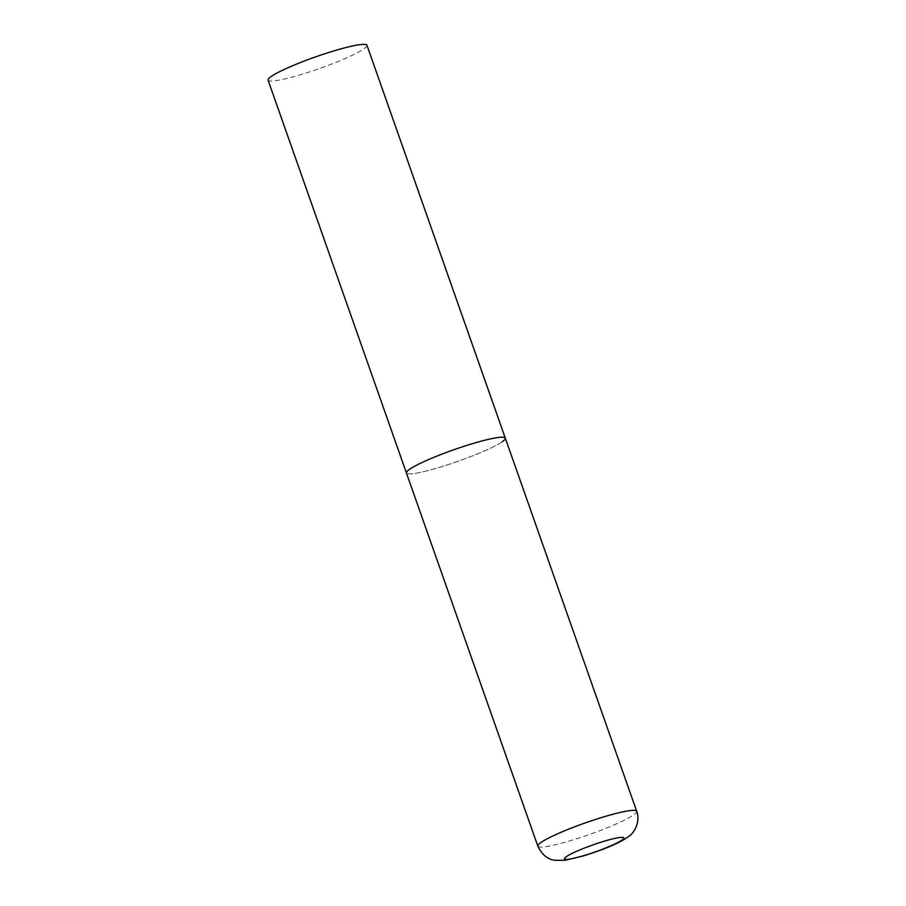 <?xml version="1.0" encoding="UTF-8"?>
<svg xmlns="http://www.w3.org/2000/svg" width="906" height="906" viewBox="0 0 906 906"><rect width="100%" height="100%" fill="white"/><g stroke="black" fill="none" stroke-linecap="round" stroke-linejoin="round"><path stroke-width="0.68" stroke-dasharray="4.53 3.4" d="M502.173 441.766A52.423 6.138 -19.4 0 1 448.006 464.687A52.423 6.138 -19.4 0 1 406.409 472.955A52.423 6.138 160.6 0 0 438.425 467.666A52.423 6.138 160.6 0 0 505.299 438.13M366.964 45.3A52.423 6.138 -19.4 0 1 363.838 48.947A52.423 6.138 -19.4 0 1 309.671 71.857A52.423 6.138 -19.4 0 1 268.074 80.124M537.836 846.136A52.423 6.138 160.6 0 0 569.84 840.859A52.423 6.138 160.6 0 0 636.714 811.312"/><path stroke-width="1.36" d="M505.299 438.13L366.964 45.3A52.423 6.138 -19.4 0 0 325.379 53.567A52.423 6.138 -19.4 0 0 271.211 76.478A52.423 6.138 -19.4 0 0 268.074 80.124L537.836 846.136A52.423 6.138 160.6 0 1 604.71 816.589A52.423 6.138 160.6 0 1 636.714 811.312L505.299 438.13A52.423 6.138 160.6 0 0 473.294 443.408A52.423 6.138 160.6 0 0 406.409 472.955A52.423 6.138 -19.4 0 1 409.546 469.308A52.423 6.138 -19.4 0 1 463.713 446.398A52.423 6.138 -19.4 0 1 505.299 438.13A52.423 6.138 -19.4 0 1 502.173 441.766M583.736 855.649A31.45 3.681 160.6 0 0 621.98 840.1A31.45 3.681 160.6 0 0 604.653 841.085A31.45 3.681 160.6 0 0 566.409 856.623A31.45 3.681 160.6 0 0 583.736 855.649M636.714 811.312C640.904 822.455 633.453 833.69 628.673 836.465C617.926 844.415 597.7 851.504 582.796 856.102L564.936 860.292L554.8 860.304C547.552 859.341 541.89 854.618 537.836 846.136"/></g></svg>
